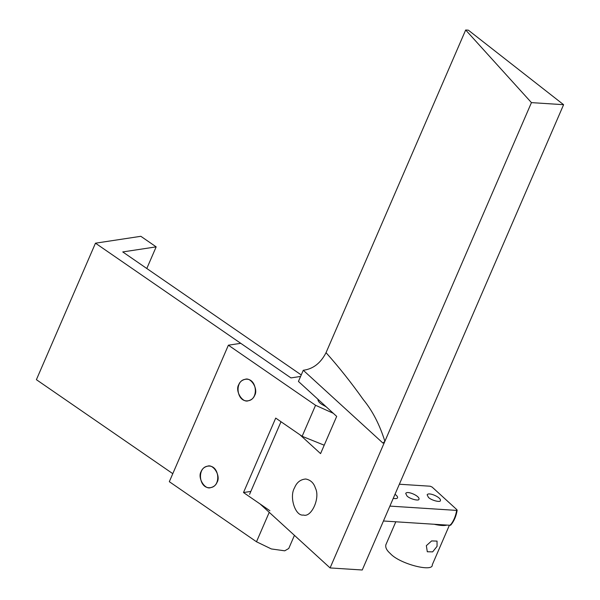 <?xml version="1.0" encoding="UTF-8"?>
<svg xmlns="http://www.w3.org/2000/svg" width="600" height="600" viewBox="0 0 600 600"><rect width="100%" height="100%" fill="white"/><g stroke="black" fill="none" stroke-linecap="round" stroke-linejoin="round"><path stroke-width="0.9" d="M238.778 384.577C234.75 390.847 242.475 403.237 248.325 400.748C259.26 399.127 256.86 377.197 245.062 379.335C241.935 380.115 239.843 381.862 238.778 384.577M217.042 482.362C215.978 485.077 213.877 486.825 210.757 487.605C198.952 489.743 196.56 467.812 207.495 466.185C213.337 463.695 221.07 476.092 217.042 482.362M254.625 395.505C253.56 398.22 251.468 399.967 248.34 400.748C236.542 402.877 234.15 380.955 245.085 379.327C250.928 376.837 258.653 389.235 254.625 395.505M250.845 491.43L243.502 492.54L275.715 418.088L302.138 436.298L324.21 445.2M269.918 510.75L243.502 492.54M294.435 535.357L288.75 548.49L284.722 550.815L271.327 548.94L256.493 541.77L169.32 481.688L228.382 345.195L315.555 405.278L333.285 413.287M321.75 404.34C319.132 402.592 317.865 400.905 317.933 399.263C317.865 400.905 319.132 402.592 321.75 404.34L326.16 406.778L321.75 404.34M146.797 268.507L156.165 246.862L140.843 236.303L95.468 243.188L290.947 377.91L300.6 376.447L290.947 377.91L240.757 343.32L228.382 345.195M326.04 352.665C320.685 363.15 313.095 369.015 303.27 370.275L382.95 443.092L384.877 441.315C379.665 424.665 372.487 410.775 363.33 399.645C351.435 382.86 339 367.2 326.04 352.665L465.675 30L531.442 102.623L563.602 104.692L468.353 30.172L465.675 30M563.602 104.692L362.243 570L330.082 567.93L531.442 102.623M300.03 434.85L320.572 453.615L336.683 416.393L298.44 381.442L303.27 370.275M294.532 487.83C296.745 482.37 300.48 479.43 305.745 479.01C310.605 479.963 313.83 483.022 315.442 488.19C320.46 497.91 311.362 517.86 303.435 515.04C295.298 516.54 289.02 496.8 294.532 487.83C289.02 496.8 295.298 516.54 303.435 515.04C311.362 517.86 320.46 497.91 315.442 488.19C313.83 483.022 310.605 479.963 305.745 479.01C300.48 479.43 296.745 482.37 294.532 487.83M249.577 494.362L281.002 421.732M330.082 567.93L260.108 503.985M156.165 246.862L122.752 251.933L301.252 374.947M95.468 243.188L36.398 379.68L172.785 473.67M395.002 494.287C397.035 495.78 397.875 496.95 397.522 497.79C397.252 498.63 395.827 498.817 393.248 498.36M406.972 495.96L405.713 493.44C407.092 490.312 420.053 496.118 418.965 499.178C419.28 501.39 409.612 498.93 406.972 495.96M428.415 497.34L427.147 494.82C428.528 491.7 441.495 497.498 440.4 500.558C440.722 502.77 431.048 500.31 428.415 497.34C431.048 500.31 440.722 502.77 440.4 500.558C441.495 497.498 428.528 491.7 427.147 494.82L428.415 497.34M383.452 520.995L450.217 525.293L450.428 524.572M399.36 484.23L430.192 486.217L432.12 487.072L456.87 509.685L456.66 510.405C455.647 516.405 453.495 521.362 450.217 525.293M456.87 509.685L456.66 510.405L389.895 506.107M201.188 471.435C197.16 477.705 204.892 490.103 210.735 487.605C221.67 485.985 219.278 464.055 207.472 466.192C204.353 466.972 202.252 468.72 201.188 471.435M437.062 546.352L432.638 551.873L427.298 551.76L426.345 545.662L431.632 540.93L437.04 541.102L437.062 546.352M449.393 525.24L432.27 564.803C433.395 572.55 399.533 563.955 390.315 553.56C386.692 550.395 385.215 547.447 385.882 544.725L395.805 521.79M447 525.082C444.255 525.87 439.972 525.592 434.138 524.257M256.493 541.77L269.235 512.325M302.138 436.298L315.555 405.278M450.683 525.18C454.028 521.213 456.188 516.217 457.17 510.195"/></g></svg>
